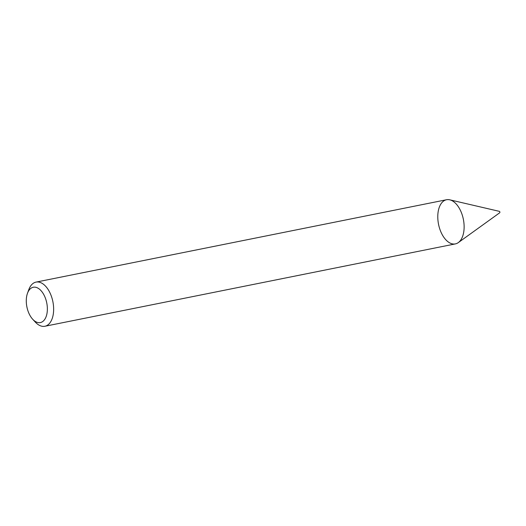 <?xml version="1.0" encoding="UTF-8"?>
<svg xmlns="http://www.w3.org/2000/svg" width="526" height="526" viewBox="0 0 526 526"><rect width="100%" height="100%" fill="white"/><g stroke="black" fill="none" stroke-linecap="round" stroke-linejoin="round"><path stroke-width="0.79" d="M27.477 293.304L28.792 289.675A22.519 12.657 78.7 0 1 36.044 282.1L446.521 199.742A22.519 12.657 78.7 0 1 463.367 219.329A22.519 12.657 78.7 0 1 455.385 243.9L44.907 326.258A22.519 12.657 78.7 0 1 35.288 322.07L32.671 319.223A18.015 10.126 78.7 0 1 26.3 299.781A18.015 10.126 78.7 0 1 27.477 293.304A18.015 10.126 78.7 0 1 41.455 291.154A18.015 10.126 78.7 0 1 46.406 315.817A18.015 10.126 78.7 0 1 32.671 319.223M36.044 282.1A22.519 12.657 78.7 0 1 52.883 301.687A22.519 12.657 78.7 0 1 44.907 326.258M449.73 199.814L499.411 211.36A0.75 0.421 78.7 0 1 499.7 212.78L458.317 242.598A22.519 12.657 78.7 0 1 444.404 238.068A22.519 12.657 78.7 0 1 437.803 215.41A22.519 12.657 78.7 0 1 449.73 199.814A22.519 12.657 78.7 0 1 463.367 219.329A22.519 12.657 78.7 0 1 458.317 242.598"/></g></svg>
